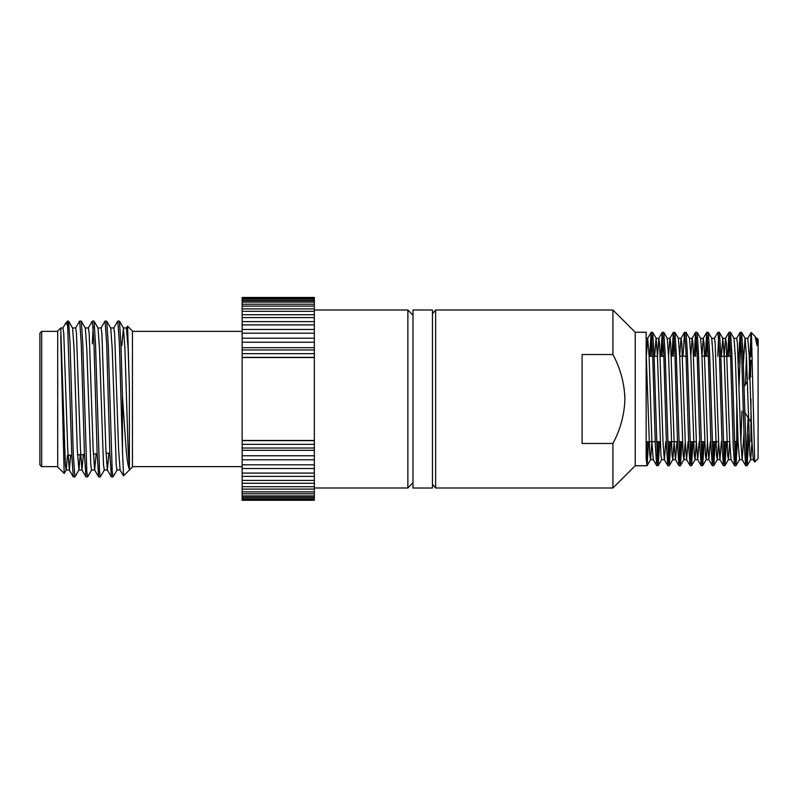 <?xml version="1.0" encoding="UTF-8"?>
<svg xmlns="http://www.w3.org/2000/svg" width="798" height="798" viewBox="0 0 798 798"><rect width="100%" height="100%" fill="white"/><g stroke="black" fill="none" stroke-linecap="round" stroke-linejoin="round"><path stroke-width="1.2" d="M648.535 441.713L647.068 465.673L646.161 458.571L646.161 332.257L635.248 332.257L635.248 465.743L612.924 487.987L612.924 443.479L582.091 443.479L582.091 354.521L612.924 354.521C620.485 368.666 624.475 383.489 624.874 399L624.754 394.661M635.248 332.257L612.924 310.013L612.924 354.521M41.676 466.631L39.9 464.855L39.9 333.145L41.676 331.37L41.676 466.631L57.695 466.631M67.471 455.399L66.234 469.952L64.229 473.433L57.695 466.99L57.695 331.01L60.748 327.968L65.346 464.626L66.144 470.032L69.316 470.032L70.663 455.229M64.169 473.453L60.748 335.709M62.872 328.048L65.995 322.711L67.66 325.754L71.73 454.122L73.236 476.875L74.942 476.875L78.942 469.952L80.219 454.73M67.73 326.651L67.66 321.045L65.995 322.711M113.725 328.048L117.725 321.125L119.441 321.125L120.937 343.878L122.483 396.945L122.483 451.299L123.55 475.877L132.448 466.99L132.448 331.01L127.58 326.153L129.396 388.097L129.396 469.194C128.049 466.012 127.331 462.66 125.954 446.86L122.483 396.945M117.805 321.045L119.401 343.878L122.483 451.299M101.007 328.048L105.017 321.125L106.723 321.125L108.229 343.878L112.199 471.019L112.997 476.955L117.087 469.952M105.097 321.045L106.683 343.878L109.865 454.122L111.371 476.875L112.997 476.955M92.339 343.908L93.157 326.651M88.299 328.048L92.299 321.125L94.014 321.125L95.521 343.878L99.491 471.019L100.289 476.955L104.368 469.952M92.388 321.045L93.974 343.878L97.157 454.122L98.653 476.875L100.289 476.955M75.581 328.048L79.591 321.125L81.296 321.125L82.802 343.878L86.773 471.019L87.571 476.955L91.66 469.952M79.67 321.045L81.256 343.878L84.438 454.122L85.945 476.875L87.571 476.955M67.66 321.045L68.588 321.125L70.094 343.878L73.266 454.122L74.862 476.955M129.396 388.097L128.119 348.776L126.433 328.048L127.58 326.153M314.332 310.013L407.868 310.013L407.868 487.987L412.975 482.7M412.975 309.993L412.975 488.007L432.446 488.007L432.446 309.993L412.975 309.993M432.446 313.784L435.618 310.013L435.618 487.987L612.924 487.987M659.667 441.713L658.19 465.673L657.422 460.655L653.941 351.808L652.634 332.327L651.128 332.327L649.662 356.287M651.876 337.065L651.008 356.287M658.121 465.743L656.694 465.673L655.377 446.192L652.594 351.808L651.208 332.257M750.978 360.457L750.479 376.975M754.738 461.982L751.457 334.651C751.307 332.197 751.147 331.808 750.978 333.494L749.063 379.09M751.197 332.467L750.978 356.287L752.155 356.287M748.903 433.803L747.177 465.673L746.409 460.655L742.928 351.808L741.621 332.327L740.115 332.327L738.389 364.197M740.863 337.065L739.098 386.013M747.108 465.743L745.681 465.673L744.364 446.192L741.581 351.808L740.195 332.257M737.781 433.803L736.055 465.673L735.287 460.655L731.806 351.808L730.489 332.327L728.993 332.327L727.527 356.287M729.741 337.065L728.873 356.287M735.975 465.743L734.559 465.673L733.242 446.192L730.459 351.808L729.073 332.257M726.399 441.713L724.933 465.673L724.165 460.655L720.684 351.808L719.367 332.327L717.871 332.327L714.37 338.392M718.619 337.065L717.751 356.287M724.853 465.743L723.427 465.673L722.12 446.192L719.337 351.808L717.941 332.257M715.277 441.713L713.811 465.673L713.043 460.655L709.562 351.808L708.245 332.327L706.749 332.327L705.272 356.287M707.497 337.065L706.629 356.287M713.731 465.743L712.305 465.673L710.988 446.192L708.215 351.808L706.819 332.257M704.155 441.713L702.689 465.673L701.911 460.655L698.44 351.808L697.123 332.327L695.627 332.327L694.15 356.287M696.375 337.065L695.507 356.287M702.609 465.743L701.183 465.673L699.866 446.192L697.093 351.808L695.696 332.257M693.033 441.713L691.557 465.673L690.789 460.655L687.317 351.808L686.001 332.327L684.504 332.327L683.028 356.287M691.487 465.743L690.061 465.673L688.744 446.192L685.961 351.808L684.574 332.257M681.911 441.713L680.435 465.673L679.667 460.655L676.195 351.808L674.879 332.327L673.372 332.327L671.906 356.287M674.13 337.065L673.253 356.287M680.365 465.743L678.938 465.673L677.622 446.192L674.839 351.808L673.452 332.257M670.789 441.713L669.313 465.673L668.544 460.655L665.073 351.808L663.756 332.327L662.25 332.327L660.784 356.287M662.998 337.065L662.131 356.287M669.243 465.743L667.816 465.673L666.5 446.192L663.717 351.808L662.33 332.257M748.045 417.374L746.429 460.935M737.073 411.987L736.744 423.598M736.175 441.713L735.307 460.935M725.053 441.713L724.185 460.935M713.931 441.713L713.063 460.935M702.809 441.713L701.931 460.935M691.686 441.713L690.809 460.935M680.554 441.713L679.687 460.935M669.432 441.713L668.564 460.935M658.31 441.713L657.442 460.935M754.718 462.002L758.1 458.621L758.1 339.379L757.033 338.312L757.033 345.514L755.157 336.507L751.187 332.467L747.736 338.392L749.212 356.088L751.985 441.912L753.302 459.608L754.669 461.992M751.995 348.995L751.327 356.287M750.978 399L750.978 441.713L751.985 441.713M736.744 400.726L736.744 441.713L734.429 441.713M646.161 352.357L649.791 455.069L650.57 459.608L651.886 441.713M654.649 356.287L656.056 338.312L658.829 338.312L659.527 342.931L662.998 441.912L664.315 459.608L667.816 465.673M652.634 332.327L656.136 338.392L657.442 356.088L660.914 455.069L661.612 459.688L664.395 459.688L665.791 441.713M663.756 332.327L667.258 338.392L668.564 356.088L672.046 455.069L672.814 459.608L674.13 441.713M674.879 332.327L678.38 338.392L679.687 356.088L683.168 455.069L683.946 459.608L685.253 441.713M686.001 332.327L689.502 338.392L690.809 356.088L694.29 455.069L695.068 459.608L696.385 441.713M697.123 332.327L700.624 338.392L701.931 356.088L705.412 455.069L706.19 459.608L707.507 441.713M708.245 332.327L711.746 338.392L713.063 356.088L716.534 455.069L717.312 459.608L718.629 441.713M721.392 356.287L722.789 338.312L725.572 338.312L726.27 342.931L729.741 441.912L731.048 459.608L734.559 465.673M719.367 332.327L722.878 338.392L724.185 356.088L727.656 455.069L728.434 459.608L729.751 441.713M730.489 332.327L734 338.392L735.307 356.088L738.09 441.912L739.556 459.608L736.055 465.673M740.863 441.912L741.911 411.1M742.609 386.9L742.629 386.013M743.347 364.197L745.043 338.312L747.816 338.312M741.621 332.327L745.123 338.392L746.429 356.088L749.901 455.069L750.679 459.608L751.995 441.713M755.157 336.507L756.245 338.392L757.033 345.514M646.32 356.088L647.707 338.312L649.103 356.088L651.876 441.912L653.273 459.688L650.49 459.688M654.101 356.287L657.452 356.287L658.829 338.312M668.564 356.088L669.871 338.392L673.372 332.327M667.178 338.312L669.951 338.312L670.649 342.931L674.13 441.912L675.437 459.608L678.938 465.673M672.734 459.688L675.517 459.688L676.913 441.713M686.12 356.287L679.687 356.088L680.993 338.392L681.771 342.931L685.253 441.912L686.559 459.608L690.061 465.673M683.856 459.688L686.639 459.688L688.036 441.713M690.809 356.088L692.115 338.392L695.627 332.327M689.422 338.312L692.205 338.312L692.893 342.931L696.375 441.912L697.681 459.608L699.158 441.713M708.365 356.287L701.931 356.088L703.247 338.392L704.016 342.931L707.497 441.912L708.804 459.608L712.305 465.673M706.11 459.688L708.883 459.688L710.29 441.713M711.666 338.312L714.449 338.312L715.148 342.931L718.619 441.912L719.926 459.608L721.412 441.713M724.175 356.287L725.572 338.312M733.911 338.312L736.694 338.312L737.392 342.931L740.863 441.912L742.17 459.608L743.945 433.803M745.462 384.506L746.429 356.088M647.188 441.713L646.32 460.935M624.874 399C624.485 414.471 620.495 429.294 612.924 443.479M314.332 300.716L314.332 299.28L242.143 299.28L242.143 300.716L314.332 300.716L314.332 302.083L242.143 302.083L242.143 304.218L314.332 304.218L314.332 302.083M314.332 304.218L314.332 306.113L242.143 306.113L242.143 308.906L314.332 308.906L314.332 306.113M314.332 308.906L314.332 311.31L242.143 311.31L242.143 314.731L314.332 314.731L314.332 311.31M314.332 314.731L314.332 317.604L242.143 317.604L242.143 321.614L314.332 321.614L314.332 317.604M314.332 321.614L314.332 324.916L242.143 324.916L242.143 329.474L314.332 329.474L314.332 324.916M314.332 329.474L314.332 333.175L242.143 333.175L242.143 338.202L314.332 338.202L314.332 333.175M314.332 338.202L314.332 342.252L242.143 342.252L242.143 347.699L314.332 347.699L314.332 342.252M314.332 347.699L314.332 353.664L242.143 353.664L242.143 349.973L314.332 349.973M242.143 353.664L242.143 357.544L314.332 357.544L314.332 353.664M314.332 357.544L314.332 440.456L242.143 440.456L242.143 357.544M314.332 297.454L242.143 297.454L314.332 297.454L242.143 297.734L242.143 298.452L314.332 298.452L314.332 297.734M314.332 298.452L314.332 299.28M314.332 495.917L314.332 493.782L242.143 493.782L242.143 495.917L314.332 495.917L314.332 497.284L242.143 497.284L242.143 498.72L314.332 498.72L314.332 497.284M314.332 498.72L314.332 499.548L242.143 499.548L242.143 500.266L314.332 500.266L314.332 499.548M314.332 500.266L242.143 500.266M242.143 440.456L242.143 444.336L314.332 444.336L314.332 440.456M314.332 444.336L314.332 450.301L242.143 450.301L242.143 455.748L314.332 455.748L314.332 450.301M314.332 455.748L314.332 459.798L242.143 459.798L242.143 464.825L314.332 464.825L314.332 459.798M314.332 464.825L314.332 468.526L242.143 468.526L242.143 473.084L314.332 473.084L314.332 468.526M314.332 473.084L314.332 476.386L242.143 476.386L242.143 480.396L314.332 480.396L314.332 476.386M314.332 480.396L314.332 483.269L242.143 483.269L242.143 486.69L314.332 486.69L314.332 483.269M314.332 486.69L314.332 489.094L242.143 489.094L242.143 491.887L314.332 491.887L314.332 489.094M314.332 491.887L314.332 493.782M242.143 300.716L242.143 302.083M242.143 304.218L242.143 306.113M242.143 308.906L242.143 311.31M242.143 314.731L242.143 317.604M242.143 321.614L242.143 324.916M242.143 329.474L242.143 333.175M242.143 338.202L242.143 342.252M242.143 347.699L242.143 349.973M314.332 357.354L242.143 357.354M242.143 298.452L242.143 299.28M242.143 495.917L242.143 497.284M242.143 498.72L242.143 499.548M314.332 440.646L242.143 440.646M314.332 448.027L242.143 448.027L242.143 444.336M242.143 448.027L242.143 450.301M242.143 455.748L242.143 459.798M242.143 464.825L242.143 468.526M242.143 473.084L242.143 476.386M242.143 480.396L242.143 483.269M242.143 486.69L242.143 489.094M242.143 491.887L242.143 493.782M60.748 327.968L62.962 327.968L63.76 333.374L67.73 449.224L69.316 470.032M72.498 327.968L75.68 327.968L76.468 333.374L80.448 449.224L81.945 469.952L83.401 454.561M85.206 327.968L88.388 327.968L89.186 333.374L93.157 449.224L94.653 469.952L96.139 453.892M97.925 327.968L101.097 327.968L101.895 333.374L105.865 449.224L107.361 469.952L108.887 453.224M110.633 327.968L113.815 327.968L114.613 333.374L118.583 449.224L120.079 469.952L123.49 475.857M68.588 321.125L72.588 328.048L74.084 348.776L77.266 449.224L78.942 469.952M81.296 321.125L85.306 328.048L86.802 348.776L90.773 464.626L91.57 470.032L94.743 470.032M94.014 321.125L98.014 328.048L99.511 348.776L103.481 464.626L104.279 470.032L107.461 470.032M106.723 321.125L110.732 328.048L112.229 348.776L116.199 464.626L116.997 470.032L120.169 470.032M121.895 345.454L123.441 328.048L124.937 348.776L128.119 449.224L129.396 469.194M65.097 455.518L64.997 459.079M109.835 453.174L106.034 453.374M97.147 453.843L93.356 454.042M84.448 454.511L77.496 454.87M71.76 455.169L67.99 455.369M57.695 331.37L41.676 331.37M242.143 331.37L132.448 331.37M412.975 315.3L407.868 310.013M435.618 310.013L612.924 310.013M744.674 412.317L750.978 421.783M646.161 441.713L655.218 441.713M656.574 441.713L660.215 441.713M667.697 441.713L677.472 441.713M678.819 441.713L682.46 441.713M689.941 441.713L696.365 441.713M701.063 441.713L704.704 441.713M712.185 441.713L718.609 441.713M723.307 441.713L729.731 441.713M649.103 356.287L652.754 356.287M660.225 356.287L663.876 356.287M720.843 356.287L730.609 356.287M744.005 386.691L747.307 381.723M749.97 377.743L750.978 376.217M647.068 465.673L650.57 459.608M658.19 465.673L661.692 459.608M669.313 465.673L672.814 459.608M680.435 465.673L683.946 459.608M691.557 465.673L695.068 459.608M702.689 465.673L706.19 459.608M713.811 465.673L717.312 459.608M724.933 465.673L728.434 459.608M747.177 465.673L750.679 459.608M646.161 338.312L647.707 338.312M678.3 338.312L681.083 338.312M694.978 459.688L697.761 459.688M700.544 338.312L703.327 338.312M717.232 459.688L720.005 459.688M728.355 459.688L731.138 459.688M739.477 459.688L742.26 459.688M750.599 459.688L753.382 459.688M756.165 338.312L757.033 338.312M646.988 465.743L635.248 465.743M647.627 338.392L651.128 332.327M653.183 459.608L656.694 465.673M658.749 338.392L662.25 332.327M680.993 338.392L684.504 332.327M697.681 459.608L701.183 465.673M703.247 338.392L706.749 332.327M719.926 459.608L723.427 465.673M725.492 338.392L728.993 332.327M736.614 338.392L740.115 332.327M742.17 459.608L745.681 465.673M432.446 484.216L435.618 487.987M314.332 487.987L407.868 487.987M242.143 466.631L132.448 466.631M82.034 470.032L78.852 470.032M126.523 327.968L123.351 327.968M123.441 328.048L119.441 321.125M69.227 469.952L73.236 476.875M81.945 469.952L85.945 476.875M94.653 469.952L98.653 476.875M107.361 469.952L111.371 476.875"/></g></svg>
